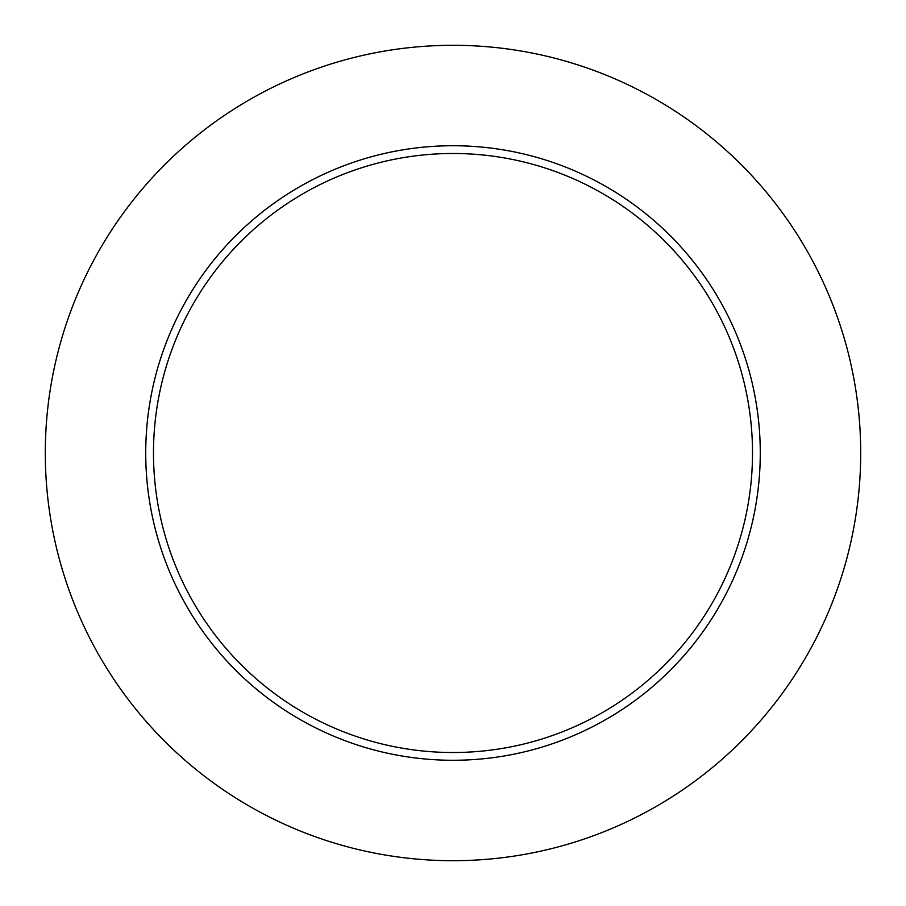 <?xml version="1.0" encoding="UTF-8"?>
<svg xmlns="http://www.w3.org/2000/svg" width="906" height="906" viewBox="0 0 906 906"><rect width="100%" height="100%" fill="white"/><g stroke="black" fill="none" stroke-linecap="round" stroke-linejoin="round"><path stroke-width="1.36" d="M860.7 453A407.7 407.7 0 0 0 249.15 99.92A407.7 407.7 0 0 0 249.15 806.08A407.7 407.7 0 0 0 860.7 453M760.27 453A307.27 307.27 0 0 0 299.365 186.896A307.27 307.27 0 0 0 299.365 719.104A307.27 307.27 0 0 0 760.27 453M752.512 453A299.512 299.512 0 0 0 303.25 193.612A299.512 299.512 0 0 0 303.25 712.388A299.512 299.512 0 0 0 752.512 453"/></g></svg>
